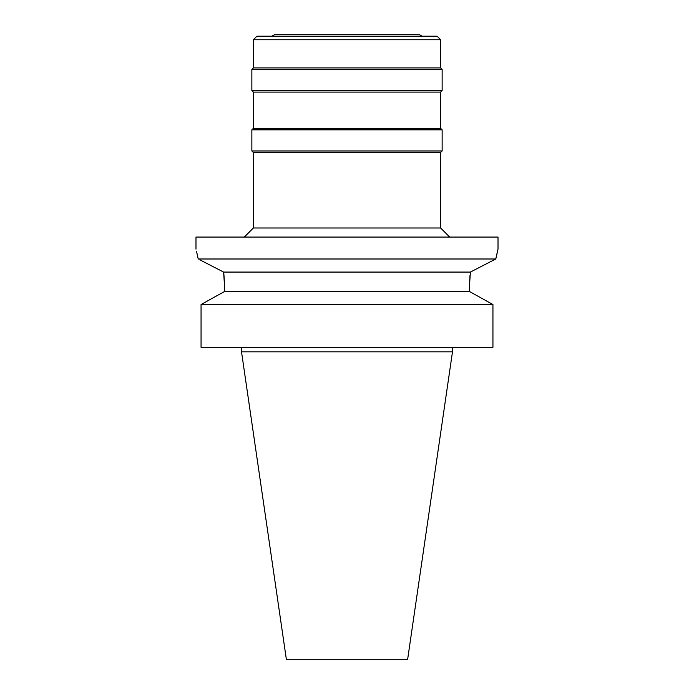 <?xml version="1.0" encoding="UTF-8"?>
<svg xmlns="http://www.w3.org/2000/svg" width="694" height="694" viewBox="0 0 694 694"><rect width="100%" height="100%" fill="white"/><g stroke="black" fill="none" stroke-linecap="round" stroke-linejoin="round"><path stroke-width="1.04" d="M422.099 36.209L419.488 34.7L274.512 34.7L271.901 36.209M437.09 36.209L256.91 36.209L253.371 39.749L440.629 39.749L437.09 36.209M253.371 39.749L253.371 67.925L440.629 67.925L440.629 39.749M440.629 67.925L442.139 69.435L251.861 69.435L253.371 67.925M253.371 92.085L253.371 128.329L440.629 128.329L440.629 92.085L253.371 92.085L251.861 90.576L442.139 90.576L442.139 69.435M440.629 128.329L442.139 129.839L251.861 129.839L253.371 128.329M253.371 152.489L253.371 227.996L440.629 227.996L440.629 152.489L253.371 152.489L251.861 150.98L442.139 150.98L442.139 129.839M196.489 251.159L198.215 258.992C195.318 245.919 195.318 245.919 198.215 258.992L495.785 258.992L498.014 249.146L498.014 237.062L195.986 237.062L195.986 249.146M470.454 272.039L495.785 258.992L495.95 258.194M495.95 258.168L497.511 251.167M490.146 261.89L493.807 260.016M224.648 287.828L223.615 272.074L470.385 272.074L469.352 287.949L469.985 275.527M223.615 272.074L199.898 259.86M203.568 261.742L206.803 263.399M212.199 266.175L214.576 267.398M221.169 270.807L222.34 271.415M223.798 273.497L223.902 274.46M223.91 274.52L224.604 284.731M224.648 291.445L224.648 287.949L224.648 291.445L469.352 291.445L492.94 304.527L492.94 347.304L201.06 347.304L201.06 304.527L224.648 291.445M469.352 287.949L469.352 291.445L492.94 304.527L201.06 304.527M204.877 302.393L217.153 295.583M452.488 351.832L407.647 659.3L286.353 659.3L241.512 351.832L452.488 351.832L452.488 347.304M251.861 90.576L251.861 69.435M440.629 92.085L442.139 90.576M251.861 150.98L251.861 129.839M440.629 152.489L442.139 150.98M440.629 227.996L449.695 237.062M253.371 227.996L244.305 237.062M241.512 351.832L241.512 347.304"/></g></svg>
